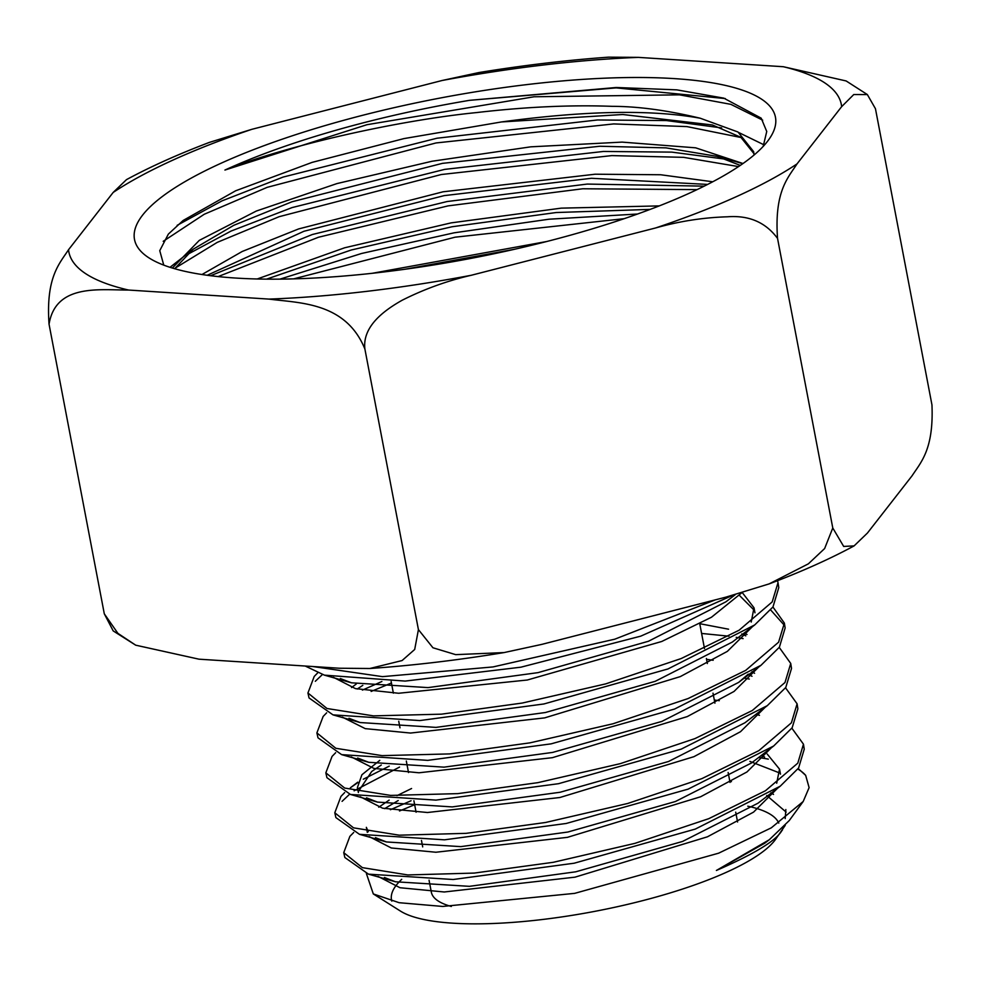 <?xml version="1.0" encoding="UTF-8"?>
<svg xmlns="http://www.w3.org/2000/svg" width="981" height="981" viewBox="0 0 981 981"><rect width="100%" height="100%" fill="white"/><g stroke="black" fill="none" stroke-linecap="round" stroke-linejoin="round"><path stroke-width="1.47" d="M418.421 629.618L432.94 647.767L455.699 654.646L504.075 652.573L541.684 644.407L726.001 597.11L769.104 583.903L808.381 563.83L824.641 548.538L832.783 527.999L843.685 546.442L854.108 545.877L867.425 533.051L912.072 475.785C920.889 462.272 933.863 449.384 931.95 404.859L875.457 108.719L867.363 94.581L853.777 94.532L841.649 106.647L797.013 163.913C788.135 177.684 774.168 191.283 777.541 238.395C765.658 222.319 748.92 215.121 727.35 216.801C703.242 217.524 679.318 221.252 655.578 227.972L471.272 275.269C447.299 280.787 424.246 289.113 402.124 300.26C384.515 310.155 362.234 326.268 364.883 348.991C345.692 301.952 299.279 303.117 268.978 299.095L128.585 290.045C99.216 290.082 55.721 283.632 49.05 324.196L104.293 613.799L117.904 633.358L135.697 645.179L198.996 659.183L339.389 668.233L369.849 668.502L402.075 660.556L414.693 649.471L418.421 629.618L364.883 348.991M777.541 238.395L832.783 527.999M49.05 324.196C45.678 277.096 59.645 263.497 68.523 249.726L113.158 192.46L126.488 179.633C150.51 166.647 178.199 154.225 209.529 142.343L251.835 129.32L442.137 80.491L478.924 72.545C523.707 65.261 566.944 60.123 608.649 57.156L638.361 57.376L783.316 66.72L846.149 80.957L867.376 94.581M135.697 645.179L113.22 630.93L104.293 613.799M279.99 279.131L361.572 253.478L454.129 232.816L549.066 219.204L637.552 214.017M624.174 218.677L455.049 237.194L293.699 278.862M210.621 275.722L312.387 234.496L447.078 201.546L587.239 184.072L704.186 186.145M697.05 189.627L582.751 188.769L448.084 205.875L318.408 237.267L218.125 276.581M169.995 267.31L193.122 249.248L174.655 268.72M185.863 255.293L231.038 231.075L292.105 207.58L444.749 169.37L603.487 151.454L671.777 152.116L726.357 159.29M736.768 161.914L742.715 163.717M738.521 166.586L683.561 157.34L611.813 155.599L441.303 174.52L279.131 216.691L217.23 242.381L174.888 268.304M177.144 225.336L221.976 200.884L283.129 177.071L436.986 138.223L597.49 119.964L666.54 120.565L721.636 127.898M738.975 132.643L763.966 144.82M741.195 137.548L686.945 126.598L613.677 123.925L436.005 142.956L267.188 187.334L204.244 214.263L163.202 241.314M763.181 146.414L766.75 131.479L761.207 118.174L723.77 98.137L676.816 89.86L616.252 87.493L469.556 100.332A320.149 80.111 -10.8 0 0 224.919 170.056C290.217 144.317 401.131 120.05 476.852 112.545C525.657 106.868 570.807 104.795 612.303 106.34C638.14 106.377 667.472 110.35 700.299 118.247C651.237 109.369 584.958 110.608 501.45 121.951L403.914 138.603L312.117 162.38L235.636 190.792L183.165 220.455L168.364 234.091L159.756 250.67L163.766 265.128M469.556 100.332L616.142 87.885L725.29 98.566M762.703 120.172L730.857 104.342L679.502 94.838L534.032 96.776L366.931 124.71L224.919 170.056M142.601 215.121A326.256 81.644 -10.8 0 0 149.345 258.113A326.256 81.644 -10.8 0 0 467.655 259.021A326.256 81.644 -10.8 0 0 767.363 141.534A326.256 81.644 -10.8 0 0 768.515 140.001A326.256 81.644 -10.8 0 0 525.608 84.746A326.256 81.644 -10.8 0 0 142.601 215.121M514.265 249.333L404.908 269.26M650.158 209.394L556.117 212.534L452.045 226.758L351.198 250.02L266.562 279.131M707.632 184.416L591.457 178.284L444.16 195.636L303.951 231.271L207.212 275.269M740.275 165.409L717.172 156.384L666.038 147.873L599.759 146.255L442.419 163.361L291.946 201.792L233.785 225.311L193.122 249.248M753.948 153.637L740.863 137.315L712.439 124.979L622.727 114.507L501.45 121.951M546.662 241.522L372.265 273.294M659.244 205.9L561.23 208.144L451.113 222.883L344.638 247.788L257.181 278.984M712.733 181.779L660.667 174.753L595.148 174.213L443.069 191.798L298.665 228.916L242.209 251.479L201.976 274.521M742.997 163.52L695.639 147.824L622.101 142.11L530.795 146.831L432.008 161.252L336.949 183.582L256.311 211.05L199.29 240.382L172.349 268.034M754.033 155.035L753.666 151.675L738.006 132.018L700.299 118.247M401.707 879.344A197.549 49.43 -10.8 0 0 396.398 885.07A197.549 49.43 -10.8 0 0 391.824 901.122M366.379 873.531L373.307 893.936L400.481 911.104A197.549 49.43 -10.8 0 0 593.223 911.656A197.549 49.43 -10.8 0 0 774.696 840.509A197.549 49.43 -10.8 0 0 775.407 839.577L785.241 825.34M778.779 823.108A197.549 49.43 -10.8 0 0 747.767 806.186M429.053 880.178L431.346 892.207A156.985 39.289 -10.8 0 0 451.309 906.469M305.226 666.038L324.417 675.149L405.19 681.084L520.948 667.178L640.728 636.154L732.599 595.381M715.37 599.845L614.805 639.183L493.026 666.933L382.492 676.645L312.718 666.516M307.936 692.991L309.04 697.945L332.988 714.867L419.745 720.569L543.903 703.966L668 668.944L754.696 624.946L772.991 606.92L778.779 587.594L778.007 582.702L772.194 601.917L739.122 630.207L681.157 658.558L605.706 683.88L522.26 703.046L441.45 714.168L373.454 715.872L327.004 708.503L307.936 692.991L314.227 676.436L317.636 672.929M777.565 580.678L778.007 582.702M316.888 732.905L317.991 737.81L341.633 754.634L427.753 760.361L551.126 743.856L674.609 709.03L760.998 665.29L779.392 647.202L785.143 628.012L784.371 623.082L778.595 642.187L745.707 670.366L688.073 698.558L613.027 723.77L530.034 742.838L449.666 753.911L382.05 755.628L335.845 748.295L316.888 732.905L323.154 716.437L326.661 712.819M784.592 625.571L770.674 609.974M322.406 674.548L315.306 681.28M772.93 607.006L784.371 623.082M325.839 772.832L326.931 777.688L350.438 794.451L435.944 800.116L558.508 783.696L681.243 749.116L767.289 705.67L785.781 687.46L791.52 668.429L790.735 663.45L784.996 682.506L752.292 710.514L694.965 738.595L620.335 763.635L537.809 782.666L457.869 793.629L390.646 795.407L344.674 788.062L325.839 772.832L332.056 756.412L335.661 752.709M743.095 638.631L736.204 637.331M728.981 636.191L701.611 633.444M391.444 683.009L371.137 691.458M362.406 690.109L381.879 681.513M779.245 647.411L790.735 663.45M334.791 812.759L335.882 817.59L359.463 834.316L444.503 839.822L566.245 823.464L688.135 789.129L773.653 746.014L792.182 727.73L797.884 708.834L797.099 703.806L791.397 722.825L758.865 750.637L701.869 778.632L627.644 803.488L545.583 822.483L466.085 833.347L399.255 835.187L353.516 827.841L334.791 812.759L340.971 796.376L344.662 792.587M749.312 679.06L744.236 678.104M785.536 687.804L797.099 703.806M343.742 852.648L344.834 857.504L368.488 874.157L453.185 879.503L574.204 863.206L695.296 829.08L780.214 786.21L798.583 768.025L804.248 749.202L803.464 744.187L797.798 763.144L765.438 790.76L708.773 818.669L634.94 843.353L553.345 862.287L474.277 873.078L407.826 874.942L362.357 867.633L343.742 852.648L349.886 836.352L353.724 832.464M399.549 767.081L354.104 790.809M349.628 794.218L342.075 801.342M357.758 782.164L350.327 787.829L357.599 782.74M363.35 779.196L389.236 766.136M791.863 728.184L803.464 744.187M414.656 804.727L399.5 810.98M390.401 809.73L411.076 800.741M798.203 768.564L805.671 775.37A234.999 58.811 -10.8 0 0 797.847 769.055M768.319 759.147A234.999 58.811 -10.8 0 0 758.583 757.528M749.876 761.391L779.797 773.028M373.307 893.936L399.169 902.704L442.713 906.444L574.67 893.36L718.632 853.188L771.287 827.841L803.194 801.489L789.264 820.545L769.325 839.711L716.388 870.466C754.021 854.083 775.824 840.864 781.771 830.821L782.507 829.852M803.194 801.489L809.117 787.633L805.671 775.37M716.388 870.466L764.702 843.243L769.325 839.711M785.205 818.608L785.842 809.546M773.531 794.402L770.808 792.856M731.421 781.636L729.839 781.403M384.429 877.492L395.478 881.784L469.445 886.333L575.737 871.802L682.568 841.44L757.97 803.218L780.214 786.21M776.694 783.243L779.515 769.129L767.179 754.021M411.566 788.516L396.986 795.652M389.15 800.116L378.764 807.216M367.311 832.354L366.354 827.339L368.28 831.729M375.465 837.651L386.465 841.956L460.812 846.628L567.827 832.035L675.418 801.514L751.372 763.046L773.653 746.014M719.294 700.704L714.303 700.005M379.77 760.336L361.915 774.757L357.427 787.522L358.384 792.538M366.502 797.823L377.477 802.102L452.229 806.909L560.09 792.256L668.515 761.501L744.947 722.764L767.289 705.67M754.573 673.273L751.949 671.74M713.187 660.262L706.553 659.342M357.66 758.019L368.721 762.298L444.001 767.154L552.646 752.415L661.832 721.415L738.619 682.408L748.258 674.143M356.25 684.027L351.554 687.571M348.978 718.276L360.088 722.543L435.981 727.387L545.35 712.525L655.21 681.317L732.317 642.065L754.696 624.946M751.213 622.052L754.009 607.791L742.347 592.683M340.346 678.545L351.492 682.813L427.998 687.607L538.017 672.635L648.453 641.255L725.94 601.794L735.272 594.67M786.124 812.096L766.713 795.481M378.016 876.389L400.003 887.731L444.283 891.987L575.013 877.161L707.411 836.818L753.567 812.121L777.774 788.025M764.591 757.05L761.281 755.468M398.212 800.533L384.638 808.651M369.126 836.572L391.309 847.976L435.907 852.244L567.435 837.345L700.593 796.78L746.97 771.961L771.397 747.73M381.278 765.021L371.713 771.483L358.261 791.716M360.174 796.731L382.602 808.197L427.471 812.513L559.906 797.504L693.923 756.682L740.483 731.716L765.094 707.35M752.01 676.265L748.748 674.658M351.198 756.891L373.908 768.405L419.022 772.783L552.401 757.675L687.276 716.584L734.033 691.458L758.791 666.945M745.756 635.86L741.771 633.91M728.564 629.201L700.042 623.744M362.811 685.339L357.207 689.042M342.259 717.074L365.226 728.638L410.561 733.052L544.651 717.884L680.262 676.62L727.338 651.384L752.341 626.761M754.303 610.329L739.478 595.442M333.417 677.307L355.465 688.625L398.654 693.26L527.3 680.017L661.721 641.488L711.495 617.221L741.636 592.892M113.158 192.46A393.222 98.394 169.2 0 1 251.835 129.32M128.585 290.045A393.222 98.394 169.2 0 1 68.523 249.726M471.272 275.269A393.222 98.394 169.2 0 1 268.978 299.095M797.013 163.913A393.222 98.394 169.2 0 1 655.578 227.972M783.316 66.72A393.222 98.394 169.2 0 1 841.649 106.647M442.137 80.491A393.222 98.394 169.2 0 1 638.361 57.376M736.89 161.951L717.172 156.384M769.104 583.916C801.244 571.8 829.57 559.133 854.108 545.89M369.849 668.502C412.94 665.51 457.686 660.201 504.075 652.573M779.515 769.129L780.471 774.156M754.009 607.791L754.965 612.806M737.577 822.004L735.701 812.145M730.023 782.409L728.135 772.488M714.916 703.169L713.003 693.162M707.35 663.524L706.394 658.496M704.493 648.564L699.784 623.879M422.701 846.91L421.474 840.447M416.091 812.231L413.896 800.729M408.513 772.538L406.318 761.011M399.99 727.828L398.74 721.256M393.369 693.138L391.149 681.476M324.417 675.149L351.492 682.813M332.988 714.867L360.088 722.543M341.633 754.634L368.721 762.298M760.998 665.29L738.619 682.408M350.438 794.451L377.477 802.102M359.463 834.316L386.465 841.956M368.488 874.157L395.478 881.784M755.971 714.327L759.478 715.321M743.586 633.456L747.019 634.425"/></g></svg>
